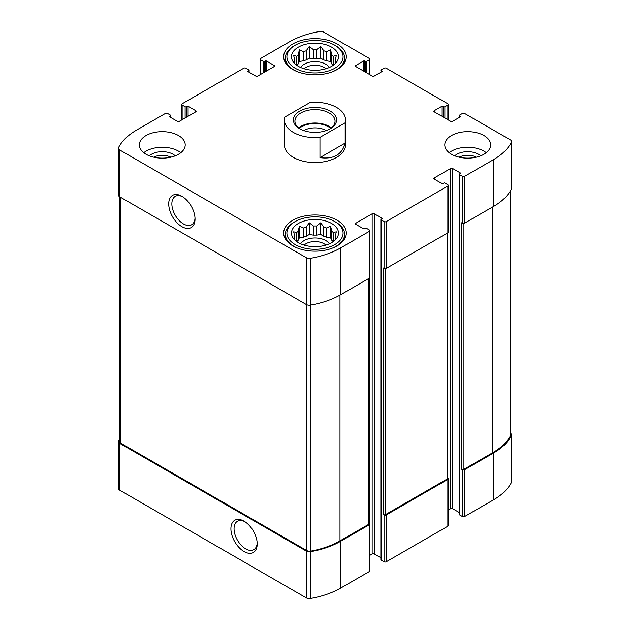 <?xml version="1.0" encoding="UTF-8"?>
<svg xmlns="http://www.w3.org/2000/svg" width="630" height="630" viewBox="0 0 630 630"><rect width="100%" height="100%" fill="white"/><g stroke="black" fill="none" stroke-linecap="round" stroke-linejoin="round"><path stroke-width="0.94" d="M333.199 241.66A20.262 11.694 180 0 0 331.719 240.203L331.719 231.06A20.262 11.694 180 0 1 333.262 232.604L333.262 241.613M323.765 236.258A20.262 11.694 180 0 1 326.434 237.148L326.434 228.013A20.262 11.694 180 0 0 323.765 227.123L323.765 236.258L320.709 234.494L316.543 235.14A20.262 11.694 180 0 0 313.457 235.14L309.291 234.494L306.235 236.258A20.262 11.694 180 0 0 303.565 237.148L299.392 237.793L298.281 240.203A20.262 11.694 180 0 0 296.801 241.66M323.765 227.123L320.709 222.799L316.543 226.005A20.262 11.694 180 0 0 313.457 226.005L313.457 235.14M316.543 226.005L316.543 235.14M313.457 226.005L309.291 222.799L306.235 227.123A20.262 11.694 180 0 0 303.565 228.013L303.565 237.148M306.235 227.123L306.235 236.258M303.565 228.013L299.392 226.099L298.281 231.06A20.262 11.694 180 0 0 296.738 232.604L296.738 241.613M298.281 231.06L298.281 240.203M294.612 239.825L293.682 238.408L294.801 238.557A20.262 11.694 180 0 1 294.738 237.667A20.262 11.694 180 0 1 294.801 236.778L294.801 240.014M335.388 239.825L336.318 238.408L335.199 238.557A20.262 11.694 180 0 0 335.262 237.667A20.262 11.694 180 0 0 335.199 236.778L335.199 240.014M333.199 65.323A20.262 11.694 180 0 0 331.719 63.866L331.719 54.723A20.262 11.694 180 0 1 333.262 56.267L333.262 65.276M323.765 59.921A20.262 11.694 180 0 1 326.434 60.811L326.434 51.676A20.262 11.694 180 0 0 323.765 50.786L323.765 59.921L320.709 58.157L316.543 58.803A20.262 11.694 180 0 0 313.457 58.803L309.291 58.157L306.235 59.921A20.262 11.694 180 0 0 303.565 60.811L299.392 61.457L298.281 63.866A20.262 11.694 180 0 0 296.801 65.323M323.765 50.786L320.709 46.462L316.543 49.668A20.262 11.694 180 0 0 313.457 49.668L313.457 58.803M316.543 49.668L316.543 58.803M313.457 49.668L309.291 46.462L306.235 50.786A20.262 11.694 180 0 0 303.565 51.676L303.565 60.811M306.235 50.786L306.235 59.921M303.565 51.676L299.392 49.762L298.281 54.723A20.262 11.694 180 0 0 296.738 56.267L296.738 65.276M298.281 54.723L298.281 63.866M294.612 63.488L293.682 62.063L294.801 62.22A20.262 11.694 180 0 1 294.738 61.33A20.262 11.694 180 0 1 294.801 60.441L294.801 63.677M335.388 63.488L336.318 62.063L335.199 62.22A20.262 11.694 180 0 0 335.262 61.33A20.262 11.694 180 0 0 335.199 60.441L335.199 63.677M459.168 157.193A12.702 7.332 180 0 1 476.256 157.193M153.744 157.193A12.702 7.332 180 0 1 170.832 157.193M119.401 439.417A71.859 41.493 0 0 0 118.582 440.898A4.205 2.425 0 0 0 118.401 441.591A4.205 2.425 0 0 0 119.637 443.307L306.298 551.077A4.205 2.425 0 0 0 310.472 551.683A71.859 41.493 0 0 0 340.68 541.272L369.464 524.656A1.528 0.882 0 0 0 369.912 524.034A1.528 0.882 0 0 0 369.464 523.404L369.235 523.278M118.401 441.591L118.401 488.408A4.205 2.425 0 0 0 119.637 490.124L306.298 597.894A4.205 2.425 0 0 0 310.472 598.5A71.859 41.493 0 0 0 340.68 588.089L369.464 571.473A1.528 0.882 0 0 0 369.912 570.851L369.912 524.034M244.046 551.541A18.593 10.734 -120 0 0 257.197 543.95A18.593 10.734 -120 0 0 244.046 521.183A18.593 10.734 -120 0 0 230.903 528.767A18.593 10.734 -120 0 0 244.046 551.541M369.912 555.298L372.165 553.99A1.528 0.882 0 0 1 374.33 553.99L374.33 213.798L381.898 218.169A0.764 0.441 0 0 1 381.898 218.791L381.087 219.264A0.764 0.441 0 0 0 380.859 219.571L380.859 559.771A0.764 0.441 0 0 0 381.087 560.078L384.056 561.795L384.056 514.978A1.528 0.882 0 0 0 386.221 514.978L447.851 479.398A1.528 0.882 0 0 0 448.292 478.776A1.528 0.882 0 0 0 447.851 478.154L447.623 478.02M384.056 561.795A1.528 0.882 0 0 0 386.221 561.795L447.851 526.215A1.528 0.882 0 0 0 448.292 525.593L448.292 478.776M448.292 510.04L450.552 508.741A1.528 0.882 0 0 1 452.71 508.741L452.71 168.541L460.278 172.911A0.764 0.441 0 0 1 460.278 173.541L459.467 174.006A0.764 0.441 0 0 0 459.246 174.321L459.246 514.513A0.764 0.441 0 0 0 459.467 514.828L462.444 516.545L462.444 469.728A1.528 0.882 0 0 0 464.609 469.728L493.392 453.104A71.859 41.493 0 0 0 511.418 435.669A4.205 2.425 0 0 0 511.599 434.976A4.205 2.425 0 0 0 510.599 433.409M462.444 516.545A1.528 0.882 0 0 0 464.609 516.545L493.392 499.921A71.859 41.493 0 0 0 511.418 482.485A4.205 2.425 0 0 0 511.599 481.792L511.599 434.976M442.984 116.889L442.984 106.281L443.796 106.746A0.764 0.441 0 0 0 444.874 106.746L447.851 105.029A1.528 0.882 0 0 0 448.292 104.407A1.528 0.882 0 0 0 447.851 103.785L386.221 68.205A1.528 0.882 0 0 0 384.056 68.205L381.087 69.922A0.764 0.441 0 0 0 381.087 70.544L381.898 71.009A0.764 0.441 0 0 1 381.898 71.639L374.33 76.009A1.528 0.882 0 0 1 372.165 76.009L355.95 66.646L355.95 65.394A1.528 0.882 0 0 0 355.501 66.016A1.528 0.882 0 0 0 355.95 66.646M355.95 65.394L363.518 61.023A0.764 0.441 0 0 1 364.597 61.023L365.408 61.496A0.764 0.441 0 0 0 366.487 61.496L369.464 59.779A1.528 0.882 0 0 0 369.912 59.149A1.528 0.882 0 0 0 369.464 58.527L323.702 32.106A4.205 2.425 0 0 0 319.528 31.5A71.859 41.493 0 0 0 289.32 41.911L260.536 58.527A1.528 0.882 0 0 0 260.088 59.149A1.528 0.882 0 0 0 260.536 59.779L263.513 61.496A0.764 0.441 0 0 0 264.592 61.496L265.403 61.023A0.764 0.441 0 0 1 266.482 61.023L274.05 65.394A1.528 0.882 0 0 1 274.499 66.016A1.528 0.882 0 0 1 274.05 66.646L257.835 76.009A1.528 0.882 0 0 1 255.67 76.009L248.102 71.639L248.102 71.009A0.764 0.441 0 0 0 248.102 71.639M248.102 71.009L248.913 70.544A0.764 0.441 0 0 0 248.913 69.922L245.944 68.205A1.528 0.882 0 0 0 243.779 68.205L182.149 103.785A1.528 0.882 0 0 0 181.708 104.407A1.528 0.882 0 0 0 182.149 105.029L185.126 106.746A0.764 0.441 0 0 0 186.204 106.746L187.015 106.281A0.764 0.441 0 0 1 188.102 106.281L195.67 110.652A1.528 0.882 0 0 1 196.111 111.274A1.528 0.882 0 0 1 195.67 111.896L179.448 121.259A1.528 0.882 0 0 1 177.29 121.259L169.722 116.889L169.722 116.266A0.764 0.441 0 0 0 169.722 116.889M169.722 116.266L170.533 115.802A0.764 0.441 0 0 0 170.533 115.172L167.556 113.455A1.528 0.882 0 0 0 165.391 113.455L136.608 130.079A71.859 41.493 0 0 0 118.582 147.514A4.205 2.425 0 0 0 118.401 148.207A4.205 2.425 0 0 0 119.637 149.924L306.298 257.694A4.205 2.425 0 0 0 310.472 258.308A71.859 41.493 0 0 0 340.68 247.897L369.464 231.273A1.528 0.882 0 0 0 369.912 230.651A1.528 0.882 0 0 0 369.464 230.029L366.487 228.312A0.764 0.441 0 0 0 365.408 228.312L364.597 228.777A0.764 0.441 0 0 1 363.518 228.777L355.95 224.414L355.95 223.162A1.528 0.882 0 0 0 355.501 223.784A1.528 0.882 0 0 0 355.95 224.414M118.401 148.207L118.401 195.024A4.205 2.425 0 0 0 119.637 196.741L119.637 149.924M181.881 226.643A18.593 10.734 -120 0 0 195.032 219.051A18.593 10.734 -120 0 0 181.881 196.276A18.593 10.734 -120 0 0 168.738 203.868A18.593 10.734 -120 0 0 181.881 226.643M369.912 230.651L369.912 277.468A1.528 0.882 0 0 1 369.464 278.09L340.68 294.714A71.859 41.493 0 0 1 310.472 305.117A4.205 2.425 0 0 1 306.298 304.51L119.637 196.741M355.95 223.162L372.165 213.798A1.528 0.882 0 0 1 374.33 213.798M374.33 553.99L380.859 557.763M380.859 219.571A0.764 0.441 0 0 0 381.087 219.886L384.056 221.602A1.528 0.882 0 0 0 386.221 221.602L447.851 186.023A1.528 0.882 0 0 0 448.292 185.401A1.528 0.882 0 0 0 447.851 184.771L444.874 183.054A0.764 0.441 0 0 0 443.796 183.054L442.984 183.527A0.764 0.441 0 0 1 441.898 183.527L434.33 179.156L434.33 177.904A1.528 0.882 0 0 0 433.889 178.534A1.528 0.882 0 0 0 434.33 179.156M448.292 185.401L448.292 232.21A1.528 0.882 0 0 1 447.851 232.84L386.221 268.419A1.528 0.882 0 0 1 384.056 268.419L383.386 268.026L383.386 514.592A1.528 0.882 0 0 0 385.544 514.592L447.174 479.013A1.528 0.882 0 0 0 447.623 478.39L447.623 232.966M384.056 514.978L383.386 514.592M434.33 177.904L450.552 168.541A1.528 0.882 0 0 1 452.71 168.541M452.71 508.741L459.246 512.513M459.246 174.321A0.764 0.441 0 0 0 459.467 174.628L462.444 176.345A1.528 0.882 0 0 0 464.609 176.345L493.392 159.729A71.859 41.493 0 0 0 511.418 142.293A4.205 2.425 0 0 0 511.599 141.593A4.205 2.425 0 0 0 510.363 139.876L464.609 113.455A1.528 0.882 0 0 0 462.444 113.455L459.467 115.172A0.764 0.441 0 0 0 459.467 115.802L460.278 116.266A0.764 0.441 0 0 1 460.278 116.889L452.71 121.259A1.528 0.882 0 0 1 450.552 121.259L434.33 111.896L434.33 110.652A1.528 0.882 0 0 0 433.889 111.274A1.528 0.882 0 0 0 434.33 111.896M511.599 141.593L511.599 188.409A4.205 2.425 0 0 1 511.418 189.102A71.859 41.493 0 0 1 493.392 206.545L464.609 223.162A1.528 0.882 0 0 1 462.444 223.162L461.766 222.776L461.766 469.334A1.528 0.882 0 0 0 463.932 469.334L492.715 452.718A71.859 41.493 0 0 0 510.41 435.913A4.205 2.425 0 0 0 510.599 435.18L510.599 190.583M462.444 469.728L461.766 469.334M434.33 110.652L441.898 106.281A0.764 0.441 0 0 1 442.984 106.281M451.497 154.263A22.932 13.238 0 0 0 476.493 157.138A22.932 13.238 0 0 0 490.652 144.9A22.932 13.238 0 0 0 483.934 135.537A22.932 13.238 0 0 0 458.939 132.67A22.932 13.238 0 0 0 444.78 144.9A22.932 13.238 0 0 0 451.497 154.263M146.065 154.263A22.932 13.238 0 0 0 171.061 157.138A22.932 13.238 0 0 0 185.22 144.9A22.932 13.238 0 0 0 178.503 135.537A22.932 13.238 0 0 0 153.507 132.67A22.932 13.238 0 0 0 139.348 144.9A22.932 13.238 0 0 0 146.065 154.263M337.16 43.935A31.342 18.097 180 0 1 346.342 56.732A31.342 18.097 180 0 1 315 74.828A31.342 18.097 180 0 1 283.657 56.732A31.342 18.097 180 0 1 303.006 40.013A31.342 18.097 180 0 1 337.16 43.935M337.16 220.272A31.342 18.097 180 0 1 346.342 233.068A31.342 18.097 180 0 1 315 251.165A31.342 18.097 180 0 1 283.657 233.068A31.342 18.097 180 0 1 303.006 216.35A31.342 18.097 180 0 1 337.16 220.272M345.177 122.803L319.961 137.356A30.579 17.656 180 0 1 293.375 132.418A30.579 17.656 180 0 1 284.421 119.936L284.421 144.9A30.579 17.656 0 0 0 293.375 157.39A30.579 17.656 0 0 0 326.702 161.217A30.579 17.656 0 0 0 345.579 144.9L345.579 119.936A30.579 17.656 180 0 1 345.177 122.803L345.177 143.089L319.961 157.642C333.727 159.453 342.129 154.602 345.177 143.089M119.401 196.591L119.401 441.386A4.205 2.425 0 0 0 120.629 443.103L306.652 550.502A4.205 2.425 0 0 0 310.897 551.1A71.859 41.493 0 0 0 340.003 540.886L368.786 524.262A1.528 0.882 0 0 0 369.235 523.64L369.235 278.224M182.692 196.773A16.372 9.45 -120 0 0 175.266 196.371A16.372 9.45 -120 0 0 172.754 209.491A16.372 9.45 -120 0 0 183.456 223.918A16.372 9.45 -120 0 0 191.638 224.729A16.372 9.45 -120 0 0 195.001 218.098M244.857 521.679A16.372 9.45 -120 0 0 237.431 521.278A16.372 9.45 -120 0 0 234.927 534.398A16.372 9.45 -120 0 0 245.621 548.824A16.372 9.45 -120 0 0 253.803 549.636A16.372 9.45 -120 0 0 257.174 542.997M331.624 223.477A23.507 13.569 180 0 1 336.459 238.612A23.507 13.569 180 0 1 315 246.645A23.507 13.569 180 0 1 293.541 238.612A23.507 13.569 180 0 1 301.668 221.894A23.507 13.569 180 0 1 331.624 223.477M335.947 222.225L334.869 221.602A28.098 16.223 180 0 1 334.869 244.542A28.098 16.223 180 0 1 295.131 244.542A28.098 16.223 180 0 1 295.131 221.602A28.098 16.223 180 0 1 334.869 221.602L335.947 222.225A29.626 17.104 180 0 1 344.626 234.321A29.626 17.104 180 0 1 333.459 247.692M335.199 236.778L336.318 231.809L333.262 232.604M331.719 231.06L330.608 226.099L326.434 228.013M296.738 232.604L293.682 231.809L294.801 236.778M300.62 243.81A15.293 8.828 180 0 1 325.812 240.558A15.293 8.828 180 0 1 329.38 243.81M331.719 240.203L330.608 237.793L326.434 237.148M304.14 245.109A12.702 7.332 180 0 1 323.985 243.731A12.702 7.332 180 0 1 325.86 245.109M296.541 247.692A29.626 17.104 180 0 1 285.374 234.321A29.626 17.104 180 0 1 294.052 222.225L295.131 221.602M331.624 47.14A23.507 13.569 180 0 1 336.459 62.275A23.507 13.569 180 0 1 315 70.308A23.507 13.569 180 0 1 293.541 62.275A23.507 13.569 180 0 1 301.668 45.557A23.507 13.569 180 0 1 331.624 47.14M335.947 45.888L334.869 45.265A28.098 16.223 180 0 1 334.869 68.205A28.098 16.223 180 0 1 295.131 68.205A28.098 16.223 180 0 1 295.131 45.265A28.098 16.223 180 0 1 334.869 45.265L335.947 45.888A29.626 17.104 180 0 1 344.626 57.984A29.626 17.104 180 0 1 333.459 71.355M335.199 60.441L336.318 55.471L333.262 56.267M331.719 54.723L330.608 49.762L326.434 51.676M296.738 56.267L293.682 55.471L294.801 60.441M300.62 67.473A15.293 8.828 180 0 1 325.812 64.221A15.293 8.828 180 0 1 329.38 67.473M331.719 63.866L330.608 61.457L326.434 60.811M304.14 68.772A12.702 7.332 180 0 1 323.985 67.394A12.702 7.332 180 0 1 325.86 68.772M296.541 71.355A29.626 17.104 180 0 1 285.374 57.984A29.626 17.104 180 0 1 294.052 45.888L295.131 45.265M143.758 152.704A22.932 13.238 180 0 1 178.503 151.145A22.932 13.238 180 0 1 180.818 152.704M149.326 155.823A15.293 8.828 180 0 1 173.1 154.263A15.293 8.828 180 0 1 175.25 155.823M449.182 152.704A22.932 13.238 180 0 1 483.934 151.145A22.932 13.238 180 0 1 486.242 152.704M454.75 155.823A15.293 8.828 180 0 1 478.524 154.263A15.293 8.828 180 0 1 480.674 155.823M299.392 61.457L299.392 49.762M309.291 58.157L309.291 46.462M320.709 58.157L320.709 46.462M330.608 61.457L330.608 49.762M299.392 237.793L299.392 226.099M309.291 234.494L309.291 222.799M320.709 234.494L320.709 222.799M330.608 237.793L330.608 226.099M284.421 119.936A30.579 17.656 180 0 1 284.823 117.07L310.039 102.509A30.579 17.656 180 0 1 345.579 119.936M319.961 137.356L319.961 157.642M299.73 128.748L299.73 128.748A21.593 12.466 180 0 1 299.73 111.116A21.593 12.466 180 0 1 330.27 111.116A21.593 12.466 180 0 1 330.27 128.748A21.593 12.466 180 0 1 299.73 128.748M300.289 129.063A20.066 11.584 180 0 1 294.934 121.18A20.066 11.584 180 0 1 315 109.596A20.066 11.584 180 0 1 335.065 121.18A20.066 11.584 180 0 1 329.71 129.063M298.644 127.89A20.066 11.584 180 0 1 331.356 127.89M299.242 128.355A19.113 11.033 180 0 1 330.758 128.355M303.731 130.567A16.01 9.245 180 0 1 326.269 130.567M119.637 490.124L119.637 443.307M306.298 597.894L306.298 551.077M310.472 598.5L310.472 551.683M340.68 588.089L340.68 541.272M369.464 571.473L369.464 524.656M386.221 561.795L386.221 514.978M447.851 526.215L447.851 479.398M464.609 516.545L464.609 469.728M493.392 499.921L493.392 453.104M511.418 482.485L511.418 435.669M381.087 72.103L381.087 70.544M381.898 71.639L381.898 71.009M363.518 71.009L363.518 61.023M364.597 71.639L364.597 61.023M365.408 72.103L365.408 61.496M366.487 72.726L366.487 61.496M369.464 74.442L369.464 59.779M260.536 74.442L260.536 59.779M263.513 72.726L263.513 61.496M264.592 72.103L264.592 61.496M265.403 71.639L265.403 61.023M266.482 71.009L266.482 61.023M274.05 66.646L274.05 65.394M248.913 72.103L248.913 70.544M182.149 119.7L182.149 105.029M185.126 117.983L185.126 106.746M186.204 117.361L186.204 106.746M187.015 116.889L187.015 106.281M188.102 116.266L188.102 106.281M195.67 111.896L195.67 110.652M170.533 117.361L170.533 115.802M306.298 304.51L306.298 257.694M310.472 305.117L310.472 258.308M340.68 294.714L340.68 247.897M369.464 278.09L369.464 231.273M372.165 553.99L372.165 213.798M381.898 218.791L381.898 218.169M381.087 560.078L381.087 219.886M384.056 268.419L384.056 221.602M386.221 268.419L386.221 221.602M447.851 232.84L447.851 186.023M450.552 508.741L450.552 168.541M460.278 173.541L460.278 172.911M459.467 514.828L459.467 174.628M462.444 223.162L462.444 176.345M464.609 223.162L464.609 176.345M493.392 206.545L493.392 159.729M511.418 189.102L511.418 142.293M459.467 117.361L459.467 115.802M460.278 116.889L460.278 116.266M441.898 116.266L441.898 106.281M443.796 117.361L443.796 106.746M444.874 117.983L444.874 106.746M447.851 119.7L447.851 105.029M463.932 469.334L463.932 223.39M492.715 452.718L492.715 206.931M510.41 435.913L510.41 190.906M385.544 514.592L385.544 268.648M447.174 479.013L447.174 233.226M120.629 443.103L120.629 197.316M306.652 550.502L306.652 304.692M310.897 551.1L310.897 305.046M340.003 540.886L340.003 295.1M368.786 524.262L368.786 278.484M369.912 74.702L369.912 59.149M260.088 74.702L260.088 59.149M249.141 72.237L249.141 70.229M181.708 119.96L181.708 104.407M170.754 117.487L170.754 115.487M459.246 117.487L459.246 115.487M448.292 119.96L448.292 104.407M285.374 234.321L285.374 238.983M344.626 234.321L344.626 238.983M285.374 57.984L285.374 62.646M344.626 57.984L344.626 62.646"/></g></svg>
